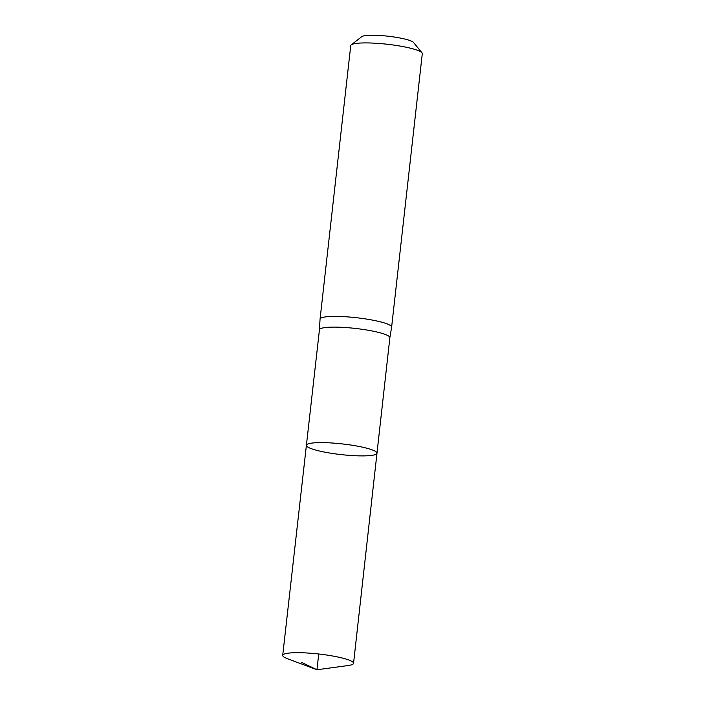 <?xml version="1.0" encoding="UTF-8"?>
<svg xmlns="http://www.w3.org/2000/svg" width="705" height="705" viewBox="0 0 705 705"><rect width="100%" height="100%" fill="white"/><g stroke="black" fill="none" stroke-linecap="round" stroke-linejoin="round"><path stroke-width="1.06" d="M319.427 329.834A35.435 5.358 6.4 0 1 319.435 329.79A35.435 5.358 6.4 0 1 355.25 328.415A35.435 5.358 6.4 0 1 389.865 337.686A35.435 5.358 6.4 0 1 389.865 337.73M325.084 452.205A35.514 5.376 -173.6 0 0 376.981 453.209A35.514 5.376 -173.6 0 0 342.295 443.921A35.514 5.376 -173.6 0 0 306.402 445.296A35.514 5.376 -173.6 0 0 325.084 452.205M319.435 329.79L306.402 445.296A35.514 5.376 -173.6 0 1 342.295 443.921A35.514 5.376 -173.6 0 1 376.981 453.209L389.865 337.686L391.619 327.182A36.008 5.446 -173.6 0 0 391.619 327.138A36.008 5.446 -173.6 0 0 356.448 317.717A36.008 5.446 -173.6 0 0 320.061 319.109A36.008 5.446 -173.6 0 0 320.052 319.154L319.427 329.808M391.619 327.138L422.295 53.659A36.008 5.446 -173.6 0 0 421.969 52.787L413.527 42.467A26.358 3.983 -173.6 0 0 388.023 36.211A26.358 3.983 -173.6 0 0 361.762 36.66L351.249 44.856A36.008 5.446 -173.6 0 0 350.738 45.64L320.061 319.109M421.969 52.787A36.008 5.446 -173.6 0 0 387.124 44.239A36.008 5.446 -173.6 0 0 351.249 44.856M301.458 662.321L316.959 669.75L348.164 665.529A35.647 5.393 -173.6 0 0 353.549 663.335A35.647 5.393 -173.6 0 0 334.796 656.399A35.647 5.393 -173.6 0 0 282.705 655.386A35.647 5.393 -173.6 0 0 287.464 658.717L316.959 669.75L318.731 654.002M306.402 445.296L282.705 655.386M376.981 453.209L353.549 663.335"/></g></svg>
